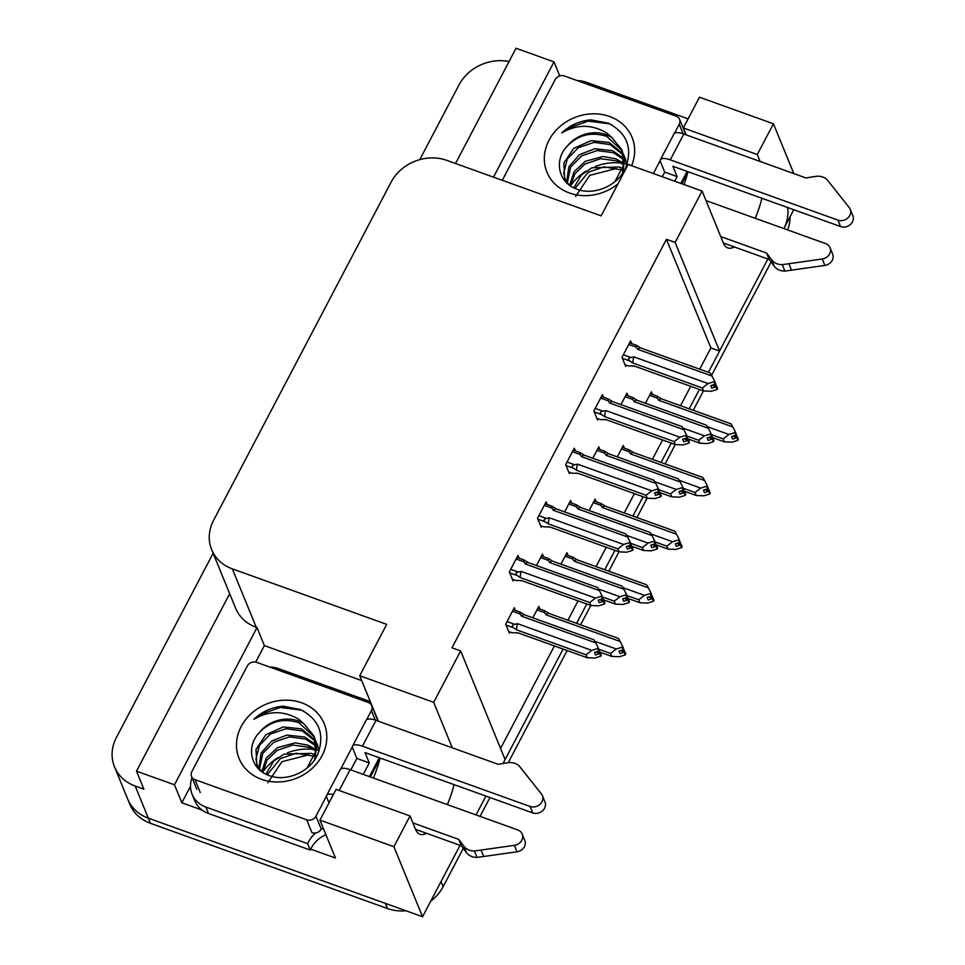 <?xml version="1.0" encoding="UTF-8"?>
<svg xmlns="http://www.w3.org/2000/svg" width="965" height="965" viewBox="0 0 965 965"><rect width="100%" height="100%" fill="white"/><g stroke="black" fill="none" stroke-linecap="round" stroke-linejoin="round"><path stroke-width="1.45" d="M410.041 815.968L336.085 789.382L319.946 820.117L393.901 846.703L410.041 815.968L415.505 829.333A45.126 15.983 109.8 0 0 419.956 834.255A45.126 15.983 109.8 0 0 426.518 833.29M708.406 372.309L767.887 258.994L719.564 351.055L675.126 242.444L702.098 191.058L723.352 242.987A45.126 15.983 109.8 0 0 727.791 247.909A45.126 15.983 109.8 0 0 734.353 246.944M760.143 161.481L757.296 154.533L773.435 123.797L793.809 173.579M755.173 218.259A45.126 15.983 109.8 0 0 761.892 198.271M793.761 209.731L783.857 228.584A42.303 36.815 157.7 0 0 787.657 207.535M699.722 369.185L710.879 347.931L719.564 351.055M500.57 748.49L554.405 645.959M567.903 620.254L578.071 600.881M596.068 566.612L606.237 547.239M624.222 512.982L634.391 493.61M652.388 459.34L662.557 439.968M680.542 405.698L690.711 386.326M452.296 747.827L433.683 702.327L460.655 650.941L505.093 759.551L503.018 763.508L563.09 649.083M485.926 796.077L476.022 814.93L485.926 796.077M463.272 848.356L443.14 886.69L441.041 881.552L460.052 845.352L422.561 916.75L148.321 818.151A42.303 36.815 157.7 0 1 127.657 798.984A42.303 36.815 157.7 0 0 148.321 818.151L385.337 903.361L387.435 908.511L150.431 823.302A42.303 36.815 157.7 0 1 129.756 804.122L114.509 766.849A42.303 36.815 157.7 0 1 116.427 737.441L213.132 553.259M255.713 662.087L264.374 645.597L361.706 680.59M202.059 810.069L181.842 802.796L190.503 786.294M319.946 820.117L335.458 858.03L310.706 849.128M229.67 593.692L136.499 771.156L174.472 784.81L257.004 627.6L264.374 645.597M174.472 784.81L181.842 802.796M493.501 177.15L554.006 61.905L559.748 75.921M702.098 191.058L628.143 164.472L601.171 215.858L446.795 160.359A42.303 36.815 -22.3 0 0 391.09 182.168L213.591 520.28A42.303 36.815 -22.3 0 0 211.661 549.676L235.593 608.155A42.303 36.815 -22.3 0 0 256.268 627.334L257.004 627.6M554.006 61.905L516.034 48.25L455.528 163.495M419.787 159.623L459.002 84.932A42.303 36.815 157.7 0 1 509.062 61.543M136.499 771.156L143.869 789.153L135.184 786.029A42.303 36.815 157.7 0 1 114.509 766.849M773.435 123.797L699.48 97.212L683.341 127.947L686.175 134.883M393.901 846.703L422.561 916.75M447.326 804.605A45.126 15.983 109.8 0 0 454.045 784.617M211.661 549.676A42.303 36.815 -22.3 0 0 232.336 568.855L386.7 624.355L359.728 675.741L378.34 721.229M380.089 758.032A45.126 15.983 -70.2 0 1 373.371 778.019M687.936 171.673A45.126 15.983 -70.2 0 1 684.028 184.568M433.683 702.327L359.728 675.741M710.879 347.931L666.441 239.32L451.97 647.817L460.655 650.941M666.441 239.32L675.126 242.444M547.227 504.514L546.142 501.848L537.517 518.265L541.196 527.264L541.811 526.106M575.393 450.872L574.296 448.206L565.671 464.635L569.362 473.634L569.965 472.464M603.547 397.242L602.462 394.576L593.837 410.994L597.516 419.992L598.131 418.834M631.713 343.6L630.615 340.935L621.991 357.364L625.682 366.362L626.285 365.192M519.073 558.144L517.976 555.478L509.351 571.907L513.042 580.906L513.645 579.736M543.56 556.781L542.475 554.115L536.468 565.538M571.726 503.139L570.629 500.473L564.634 511.908M599.88 449.509L598.795 446.843L592.787 458.266M628.046 395.867L626.948 393.201L620.953 404.637M515.406 610.411L514.309 607.745L505.684 624.174L509.375 633.173L509.978 632.003M568.059 555.406L566.962 552.74L560.967 564.175M596.213 501.776L595.128 499.11L589.12 510.533M624.379 448.134L623.281 445.468L617.286 456.903M652.533 394.504L651.447 391.838L645.44 403.261M539.893 609.048L538.808 606.382L532.801 617.805M757.296 154.533L683.341 127.947M699.396 389.45L689.227 408.822M671.242 443.092L661.073 462.464M643.076 496.722L632.907 516.106M614.922 550.364L604.753 569.736M586.756 604.006L576.587 623.378M790.058 216.787A42.303 36.815 157.7 0 1 787.645 229.935M771.107 262.01L711.627 375.313M703.437 390.909L693.268 410.282M675.283 444.539L665.114 463.912M647.117 498.181L636.948 517.554M618.963 551.811L608.794 571.196M590.797 605.453L580.628 624.825M567.131 650.531L508.266 762.664M489.967 797.524L480.063 816.378M443.14 886.69A42.303 36.815 157.7 0 1 430.728 901.189M405.963 910.779A42.303 36.815 157.7 0 1 387.435 908.511M620.206 641.496L618.42 638.42L548.976 613.451A9.59 3.402 109.8 0 0 548.88 613.414A9.59 3.402 109.8 0 0 546.033 614.826L620.206 641.496L622.618 646.248L622.111 647.213L623.161 649.783L618.999 651.061L620.049 653.631L624.343 652.111L625.272 654.921L619.421 656.719L611.738 656.393L610.531 653.438L598.77 649.204M624.21 652.352L625.272 654.921M620.314 650.651L624.343 652.111M625.646 654.21L624.717 651.387L625.766 653.968L625.127 654.029M621.146 650.398L624.596 651.64M622.618 646.248L623.667 648.818L623.161 649.783M548.976 613.451L544.67 610.773L544.586 612.63L546.033 614.826M610.531 653.438L616.261 648.999L594.862 641.303M611.943 656.465L599.904 652.135L611.943 656.465M622.111 647.213L616.261 648.999M624.717 651.387L623.535 649.059M595.719 642.859L593.921 639.783L524.49 614.826A9.59 3.402 109.8 0 0 524.393 614.789A9.59 3.402 109.8 0 0 521.546 616.201L595.719 642.859L598.119 647.624L597.612 648.589L598.674 651.158L594.5 652.424L595.55 655.006L599.856 653.474L600.906 656.043L594.923 658.082L587.251 657.756L586.044 654.801L516.601 629.843A9.59 3.402 -70.2 0 1 517.602 623.704L514.671 624.331L507.047 621.581M599.723 653.727L600.773 656.297M595.815 652.026L599.856 653.474M601.147 655.585L600.23 652.762L601.279 655.332L600.64 655.392M596.659 651.773L600.097 653.003M598.119 647.624L599.181 650.193L598.674 651.158M524.49 614.826L520.183 612.136L520.099 614.005L521.546 616.201M508.712 631.544L512.053 632.75L517.807 632.787A9.59 3.402 109.8 0 0 517.903 632.835A9.59 3.402 109.8 0 0 518 632.859M516.601 629.843L513.609 627.829C511.643 626.164 512.005 624.994 514.671 624.331M586.044 654.801L591.774 650.374L517.602 623.704M517.903 632.835L587.444 657.828L517.807 632.787M597.612 648.589L591.774 650.374M600.23 652.762L599.048 650.434M602.341 598.891L602.848 597.926L601.786 595.357L601.279 596.322L602.341 598.891L598.167 600.158L599.217 602.739L603.523 601.207L604.44 604.03L598.59 605.815L590.918 605.489L589.712 602.534L520.268 577.577A9.59 3.402 -70.2 0 1 521.269 571.437L518.338 572.064L510.714 569.314M603.39 601.46L604.44 604.03M603.523 601.207L599.482 599.76M604.814 603.306L603.897 600.495L604.946 603.065L604.307 603.125M600.327 599.506L603.764 600.737M516.13 559L523.766 561.739L523.85 559.881L528.157 562.559A9.59 3.402 -70.2 0 0 528.06 562.523L597.6 587.516L528.157 562.559M523.766 561.739L525.213 563.934A9.59 3.402 -70.2 0 1 528.06 562.523M525.213 563.934L599.386 590.592L597.588 587.516M520.268 577.577L517.276 575.562C515.117 573.873 515.479 572.715 518.338 572.064M589.712 602.534L595.441 598.107L521.269 571.437M591.111 605.562L521.474 580.52A9.59 3.402 -70.2 0 0 521.57 580.568L591.111 605.562M512.379 579.277L515.72 580.484L521.474 580.52M601.279 596.322L595.441 598.107M603.897 600.495L602.715 598.167M599.386 590.592L601.786 595.357M648.371 587.854L646.574 584.778L577.142 559.821A9.59 3.402 109.8 0 0 577.046 559.772A9.59 3.402 109.8 0 0 574.199 561.196L648.371 587.854L650.772 592.619L650.265 593.572L651.327 596.141L647.153 597.419L648.203 599.989L652.509 598.469L653.426 601.292L647.575 603.077L639.904 602.751L638.697 599.796L626.936 595.562M652.376 598.722L653.426 601.292M648.468 597.021L652.509 598.469M653.8 600.568L652.883 597.757L653.932 600.327L653.293 600.387M649.312 596.768L652.75 597.998M650.772 592.619L651.833 595.188L651.327 596.141M577.142 559.821L572.836 557.143L572.752 559L574.199 561.196M638.697 599.796L644.427 595.369L623.016 587.673M640.097 602.823L628.07 598.493L640.097 602.823M650.265 593.572L644.427 595.369M652.883 597.757L651.701 595.429M676.525 534.224L674.74 531.148L605.296 506.179A9.59 3.402 109.8 0 0 605.2 506.143A9.59 3.402 109.8 0 0 602.353 507.554L676.525 534.224L678.938 538.977L678.431 539.942L679.481 542.511L675.319 543.79L676.369 546.359L680.663 544.839L681.592 547.65L675.741 549.435L668.07 549.109L666.851 546.166L655.09 541.932M680.53 545.08L681.592 547.65M676.634 543.379L680.663 544.839M681.966 546.938L681.037 544.115L682.086 546.685L681.447 546.745M677.466 543.126L680.916 544.369M678.938 538.977L679.987 541.546L679.481 542.511M605.296 506.179L600.99 503.501L600.906 505.358L602.353 507.554M666.851 546.166L672.581 541.727L651.182 534.031M656.236 544.863L668.263 549.194L656.224 544.863M678.431 539.942L672.581 541.727M681.037 544.115L679.867 541.787M704.691 480.582L702.894 477.506L633.462 452.537A9.59 3.402 109.8 0 0 633.366 452.501A9.59 3.402 109.8 0 0 630.519 453.912L704.691 480.582L707.092 485.335L706.597 486.3L707.647 488.869L703.473 490.148L704.522 492.717L708.829 491.197L709.745 494.008L703.907 495.805L696.223 495.479L695.017 492.524L683.256 488.29M708.696 491.438L709.745 494.008M704.788 489.75L708.829 491.197M710.119 493.296L709.203 490.485L710.252 493.055L709.613 493.115M705.632 489.484L709.07 490.727M707.092 485.335L708.153 487.916L707.647 488.869M633.462 452.537L629.156 449.871L629.071 451.729L630.519 453.912M695.017 492.524L700.747 488.097L679.336 480.401M696.416 495.552L684.39 491.221L696.416 495.552M706.597 486.3L700.747 488.097M709.203 490.485L708.021 488.157M630.495 545.249L631.001 544.284L629.952 541.715L629.445 542.68L630.495 545.249L626.333 546.528L627.383 549.097L631.677 547.577L632.606 550.388L626.755 552.185L619.084 551.847L617.865 548.904L548.434 523.935A9.59 3.402 -70.2 0 1 549.423 517.807L546.504 518.422L538.88 515.684M631.544 547.818L632.606 550.388M631.677 547.577L627.648 546.118M632.98 549.676L632.051 546.853L633.1 549.423L632.461 549.495M628.48 545.864L631.93 547.107M544.296 505.358L551.92 508.097L552.004 506.239L556.31 508.917A9.59 3.402 -70.2 0 0 556.214 508.881L625.766 533.886L556.31 508.917M551.92 508.097L553.367 510.292A9.59 3.402 -70.2 0 1 556.214 508.881M553.367 510.292L627.54 536.962L625.754 533.886M548.434 523.935L545.43 521.92C543.283 520.244 543.633 519.073 546.504 518.422M617.865 548.904L623.595 544.465L549.423 517.807M619.277 551.932L549.64 526.89A9.59 3.402 -70.2 0 0 549.736 526.926L619.277 551.932M540.533 525.648L543.886 526.854L549.64 526.89M629.445 542.68L623.595 544.465M632.051 546.853L630.881 544.525M627.54 536.962L629.952 541.715M658.661 491.607L659.167 490.654L658.106 488.085L657.599 489.038L658.661 491.607L654.487 492.886L655.537 495.455L659.843 493.935L660.76 496.758L654.921 498.543L647.238 498.217L646.031 495.262L576.587 470.293A9.59 3.402 -70.2 0 1 577.589 464.165L574.67 464.792L567.034 462.042M659.71 494.189L660.76 496.758M659.843 493.935L655.802 492.488M661.134 496.034L660.217 493.224L661.266 495.793L660.627 495.853M656.646 492.234L660.084 493.465M572.45 451.717L580.086 454.467L580.17 452.609L584.476 455.287A9.59 3.402 -70.2 0 0 584.38 455.239L653.92 480.244L584.476 455.287M580.086 454.467L581.533 456.662A9.59 3.402 -70.2 0 1 584.38 455.239M581.533 456.662L655.705 483.32L653.908 480.244M576.587 470.293L573.596 468.29C571.437 466.602 571.799 465.432 574.67 464.792M646.031 495.262L651.761 490.835L577.589 464.165M647.431 498.29L577.794 473.248A9.59 3.402 -70.2 0 0 577.89 473.284L647.431 498.29M568.699 472.006L572.04 473.212L577.794 473.248M657.599 489.038L651.761 490.835M660.217 493.224L659.035 490.895M655.705 483.32L658.106 488.085M686.815 437.977L687.321 437.012L686.272 434.443L685.765 435.408L686.815 437.977L682.653 439.256L683.702 441.825L687.997 440.305L688.926 443.116L683.075 444.901L675.404 444.576L674.185 441.62L604.753 416.663A9.59 3.402 -70.2 0 1 605.743 410.523L602.823 411.15L595.2 408.412M687.864 440.547L688.926 443.116M687.997 440.305L683.968 438.846M689.3 442.404L688.371 439.582L689.42 442.151L688.781 442.211M684.8 438.593L688.25 439.835M600.616 398.087L608.24 400.825L608.324 398.967L612.63 401.645A9.59 3.402 -70.2 0 0 612.534 401.609L682.086 426.614L612.63 401.645M608.24 400.825L609.687 403.02A9.59 3.402 -70.2 0 1 612.534 401.609M609.687 403.02L683.859 429.69L682.074 426.614M604.753 416.663L601.75 414.648C599.603 412.972 599.965 411.802 602.823 411.15M674.185 441.62L679.915 437.193L605.743 410.523M675.597 444.66L605.96 419.618A9.59 3.402 -70.2 0 0 606.056 419.654L675.597 444.66M596.853 418.376L600.206 419.57L605.96 419.618M685.765 435.408L679.915 437.193M688.371 439.582L687.201 437.254M683.859 429.69L686.272 434.443M714.981 384.335L715.487 383.37L714.426 380.801L713.931 381.766L714.981 384.335L710.807 385.614L711.856 388.183L716.163 386.663L717.079 389.474L711.241 391.271L703.557 390.946L702.351 387.99L632.907 363.021A9.59 3.402 -70.2 0 1 633.909 356.893L630.989 357.508L623.354 354.77M716.03 386.905L717.079 389.474M716.163 386.663L712.122 385.216M717.453 388.762L716.537 385.952L717.586 388.521L716.947 388.581M712.966 384.951L716.404 386.193M628.77 344.445L636.405 347.195L636.49 345.325L640.796 348.003A9.59 3.402 -70.2 0 0 640.7 347.967L710.24 372.973L640.796 348.003M636.405 347.195L637.853 349.378A9.59 3.402 -70.2 0 1 640.7 347.967M637.853 349.378L712.025 376.048L710.228 372.973M632.907 363.021L629.916 361.019C627.757 359.33 628.119 358.16 630.989 357.508M702.351 387.99L708.081 383.551L633.909 356.893M703.762 391.018L634.114 365.976A9.59 3.402 -70.2 0 0 634.21 366.012L703.762 391.018M625.018 364.734L628.36 365.94L634.114 365.976M713.931 381.766L708.081 383.551M716.537 385.952L715.355 383.624M712.025 376.048L714.426 380.801M664.704 172.096L660.494 161.818A14.101 4.825 27.7 0 1 660.422 159.72A14.101 4.825 27.7 0 1 670.277 159.852L837.934 220.129L840.563 226.558L672.907 166.282L677.104 176.559L664.704 172.096L662.267 176.74M677.104 176.559L674.668 181.203M685.657 133.604L684.547 134.304M577.444 80.662A28.202 24.547 157.7 0 1 586.406 82.302L688.105 118.864M686.453 122.012A28.202 24.547 157.7 0 1 687.731 119.588M720.722 236.558L766.572 253.047L769.202 259.476L723.352 242.987M705.994 200.587L825.618 243.59A8.999 7.841 157.7 0 1 830.021 247.667L832.65 254.097A8.999 7.841 -22.3 0 1 824.87 265.423L784.907 271.081A14.101 12.268 157.7 0 1 774.292 266.256L769.202 259.476M766.572 253.047L771.662 259.826L774.292 266.256M784.907 271.081L782.277 264.651L822.24 258.994A8.999 7.841 157.7 0 0 830.021 247.667M782.277 264.651A14.101 12.268 157.7 0 1 771.662 259.826M791.553 270.248L788.924 263.819M840.563 226.558A8.999 7.841 -22.3 0 0 850.37 224.507A8.999 7.841 -22.3 0 0 852.831 215.653L850.201 209.224A8.999 7.841 157.7 0 0 849.236 207.572L826.969 179.538A14.101 12.268 157.7 0 0 815.461 176.414L805.992 177.958L683.823 134.038A14.101 4.825 -152.3 0 0 673.968 133.906L660.422 159.72M850.201 209.224A8.999 7.841 157.7 0 1 847.74 218.078A8.999 7.841 157.7 0 1 837.934 220.129M356.857 758.442L352.659 748.165A14.101 4.825 27.7 0 1 352.575 746.066A14.101 4.825 27.7 0 1 362.43 746.198L530.099 806.475L532.728 812.904L365.06 752.628L369.269 762.905L356.857 758.442L350.838 769.913M369.269 762.905L363.25 774.376M377.822 719.95L376.7 720.65M269.609 667.02A28.202 24.547 157.7 0 1 278.571 668.649L370.319 701.627M208.524 813.507L205.895 807.078A28.202 24.547 157.7 0 1 192.107 794.292L194.737 800.721A28.202 24.547 -22.3 0 0 208.524 813.507L310.272 850.093A28.202 24.547 157.7 0 1 325.905 834.677M310.272 850.093L307.642 843.663A28.202 24.547 157.7 0 1 315.7 832.952M321.056 829.333A28.202 24.547 157.7 0 1 323.275 828.247M205.895 807.078L307.642 843.663M192.107 794.292A28.202 24.547 157.7 0 1 192.059 777.669M333.383 794.521A14.101 4.825 27.7 0 0 326.713 795.341A14.101 4.825 27.7 0 0 326.785 797.44L329.005 802.856M412.875 822.904L458.737 839.393L461.367 845.823L415.505 829.333M339.173 790.492L350.114 769.66L517.783 829.936A8.999 7.841 157.7 0 1 522.174 834.013L524.803 840.443A8.999 7.841 -22.3 0 1 517.035 851.769L477.06 857.427A14.101 12.268 157.7 0 1 466.457 852.602L461.367 845.823M458.737 839.393L463.827 846.172L466.457 852.602M477.06 857.427L474.43 850.997L514.405 845.34A8.999 7.841 157.7 0 0 522.174 834.013M474.43 850.997A14.101 12.268 157.7 0 1 463.827 846.172M350.114 769.66A14.101 4.825 -152.3 0 0 340.259 769.527L326.713 795.341M483.718 856.594L481.089 850.165M532.728 812.904A8.999 7.841 -22.3 0 0 542.535 810.853A8.999 7.841 -22.3 0 0 544.996 801.999L542.366 795.57A8.999 7.841 157.7 0 0 541.401 793.918L519.122 765.884A14.101 12.268 157.7 0 0 507.626 762.76L498.157 764.304L375.988 720.385A14.101 4.825 -152.3 0 0 366.133 720.264L352.575 746.066M542.366 795.57A8.999 7.841 157.7 0 1 539.905 804.436A8.999 7.841 157.7 0 1 530.099 806.475M626.936 164.074A48.793 42.472 -22.3 0 0 624.705 163.592M621.195 163.049A48.793 42.472 -22.3 0 0 595.164 166.535M585.984 171.155A48.793 42.472 -22.3 0 0 570.544 185.787M575.647 196.462L589.772 175.328L616.201 168.549M617.998 183.808A45.982 40.011 157.7 0 1 569.398 192.976A45.982 40.011 157.7 0 1 549.025 140.178A45.982 40.011 157.7 0 1 609.566 116.476A45.982 40.011 157.7 0 1 631.605 165.715M576.177 188.887C593.306 196.16 617.419 186.064 625.368 168.465C632.956 148.284 627.25 133.182 608.264 123.182L590.93 119.853C579.615 120.854 569.869 125.221 561.702 132.965C576.6 124.195 591.497 124.135 606.394 132.808L611.81 137.464A31.881 27.744 -22.3 0 0 606.032 134.63A31.881 27.744 -22.3 0 0 567.432 145.944C553.415 159.973 558.59 182.699 576.177 188.887M614.862 181.685L623.366 165.582L621.918 149.816L611.81 137.464M622.401 173.519L624.645 159.756L621.918 149.816M622.316 150.842L606.756 136.403C591.461 131.59 578.349 134.774 567.432 145.944M625.658 159.02L624.078 156.077M623.462 155.124L610.097 144.557L593.933 142.386L578.288 147.729L567.287 158.96L563.801 172.892L565.02 179.056M627.009 164.557L623.812 154.991M623.245 154.026L609.265 142.518L591.135 140.601L573.705 148.405L563.862 163.013L564.585 178.042L568.868 184.713M623.909 159.708L613.438 152.723L597.263 150.552L581.63 155.884L570.629 167.114L567.323 182.868M626.587 162.204L624.62 159.418M623.873 158.537L612.606 150.685L594.766 148.719L579.519 154.677L568.916 166.716L566.66 181.939M623.535 164.605L616.78 160.878L600.604 158.718L584.959 164.05L574.947 173.688L570.532 185.931M623.716 163.35L615.935 158.839L603.029 156.487L585.309 161.3L574.03 171.77L569.627 185.292M624.053 170.938L623.45 170.6M622.16 169.936L603.945 166.873L588.3 172.216L575.056 188.416M624.693 169.792L623.824 169.249M622.618 168.561L619.277 167.005L591.955 167.777L581.509 174.882L573.789 187.825M565.418 180.081L566.841 182.952M502.295 180.31L555.152 79.625A7.045 6.14 157.7 0 1 564.441 75.994L676.115 116.138A7.045 6.14 157.7 0 1 679.565 119.334A7.045 6.14 157.7 0 1 679.239 124.244L674.475 133.327M660.217 160.467L653.365 173.531M679.565 119.334L684.824 132.193A7.045 6.14 157.7 0 1 685.162 133.435M611.75 124.871L609.108 123.737L588.107 121.12L567.794 128.285L561.702 132.965M319.101 750.42A48.793 42.472 -22.3 0 0 316.858 749.938M313.36 749.395A48.793 42.472 -22.3 0 0 287.329 752.881M278.149 757.501A48.793 42.472 -22.3 0 0 262.709 772.133M267.812 782.808L281.937 761.675L308.366 754.895M301.719 702.822A45.982 40.011 157.7 0 1 322.105 755.619A45.982 40.011 157.7 0 1 261.563 779.322A45.982 40.011 157.7 0 1 241.178 726.524A45.982 40.011 157.7 0 1 301.719 702.822M268.342 775.233C285.471 782.506 309.584 772.41 317.533 754.811C325.121 734.63 319.415 719.528 300.417 709.528L283.095 706.199C271.768 707.2 262.034 711.567 253.867 719.311C268.765 710.542 283.65 710.481 298.547 719.154L303.975 723.81A31.881 27.744 -22.3 0 0 298.197 720.976A31.881 27.744 -22.3 0 0 259.585 732.29C245.58 746.319 250.743 769.045 268.342 775.233M307.027 768.031L315.519 751.928L314.071 736.162L303.975 723.81M314.566 759.865L316.81 746.102L314.071 736.162M314.469 737.188L298.921 722.749C283.626 717.936 270.514 721.12 259.585 732.29M317.823 745.366L316.243 742.423M315.627 741.47L302.262 730.903L286.086 728.732L270.441 734.075L259.452 745.306L255.966 759.238L257.185 765.402M319.162 750.903L315.977 741.337M315.41 740.384L301.418 728.865L283.3 726.947L265.858 734.751L256.027 749.359L256.738 764.389L261.033 771.059M316.074 746.054L305.603 739.069L289.428 736.898L273.783 742.23L262.782 753.46L259.476 769.214M318.752 748.55L316.773 745.764M316.038 744.884L304.759 737.031L286.919 735.065L271.684 741.024L261.081 753.074L258.825 768.297M315.7 750.951L308.933 747.236L292.769 745.064L277.124 750.396L267.112 760.034L262.697 772.277M315.881 749.696L308.1 745.185L295.194 742.833L277.474 747.646L266.195 758.116L261.78 771.638M316.218 757.284L315.615 756.946M314.325 756.283L296.11 753.219L280.465 758.562L267.221 774.762M316.858 756.138L315.989 755.595M314.783 754.907L311.442 753.351L284.108 754.123L273.674 761.228L265.954 774.171M257.571 766.427L259.006 769.298M326.508 796.089L315.965 816.173A7.045 6.14 157.7 0 1 306.689 819.804L195.002 779.66A7.045 6.14 157.7 0 1 191.565 776.463A7.045 6.14 157.7 0 1 191.878 771.554L247.317 665.971A7.045 6.14 157.7 0 1 256.594 662.34L368.28 702.484A7.045 6.14 157.7 0 1 371.73 705.68A7.045 6.14 157.7 0 1 371.404 710.59L366.64 719.673M315.965 816.173L321.224 829.019A7.045 6.14 157.7 0 1 311.948 832.662L306.689 819.804M352.382 746.813L340.766 768.948M371.73 705.68L376.989 718.539A7.045 6.14 157.7 0 1 377.327 719.781M303.903 711.217L301.273 710.095L280.272 707.466L259.959 714.631L253.867 719.311M732.845 426.94L731.06 423.864L661.616 398.907A9.59 3.402 109.8 0 0 661.52 398.871A9.59 3.402 109.8 0 0 658.673 400.282L732.845 426.94L735.258 431.705L734.751 432.67L735.8 435.239L731.639 436.518L732.688 439.087L736.983 437.555L737.911 440.378L732.061 442.163L724.389 441.837L723.171 438.882L711.41 434.66M736.85 437.808L737.911 440.378M732.954 436.108L736.983 437.555M738.285 439.666L737.356 436.843L738.406 439.413L737.767 439.473M733.786 435.854L737.236 437.085M735.258 431.705L736.307 434.274L735.8 435.239M661.616 398.907L657.31 396.229L657.225 398.087L658.673 400.282M723.171 438.882L728.901 434.455L707.502 426.759M724.582 441.91L712.544 437.579L724.582 441.91M734.751 432.67L728.901 434.455M737.356 436.843L736.186 434.515M623.873 589.229L622.087 586.153L552.643 561.184A9.59 3.402 109.8 0 0 552.547 561.148A9.59 3.402 109.8 0 0 549.7 562.559L623.873 589.229L626.285 593.982L625.778 594.947L626.828 597.516L622.666 598.795L623.716 601.364L628.01 599.844L628.939 602.655L623.088 604.452L615.405 604.126L614.198 601.171L602.437 596.937M627.877 600.085L628.939 602.655M623.981 598.384L628.01 599.844M629.313 601.943L628.384 599.12L629.433 601.69L628.794 601.762M624.813 598.131L628.263 599.374M626.285 593.982L627.334 596.551L626.828 597.516M552.643 561.184L548.349 558.494L548.253 560.363L549.7 562.559M614.198 601.171L619.928 596.732L598.529 589.036M603.583 599.868L615.61 604.199L603.571 599.868M625.778 594.947L619.928 596.732M628.384 599.12L627.214 596.792M652.038 535.587L650.241 532.511L580.809 507.554A9.59 3.402 109.8 0 0 580.713 507.506A9.59 3.402 109.8 0 0 577.866 508.929L652.038 535.587L654.439 540.352L653.932 541.305L654.994 543.874L650.82 545.153L651.87 547.722L656.176 546.202L657.093 549.025L651.242 550.81L643.571 550.484L642.364 547.529L630.603 543.295M656.043 546.455L657.093 549.025M652.135 544.755L656.176 546.202M657.467 548.301L656.55 545.49L657.599 548.06L656.96 548.12M652.979 544.501L656.417 545.732M654.439 540.352L655.5 542.921L654.994 543.874M580.809 507.554L576.503 504.864L576.419 506.734L577.866 508.929M642.364 547.529L648.094 543.102L626.683 535.406M643.764 550.557L631.737 546.226L643.764 550.557M653.932 541.305L648.094 543.102M656.55 545.49L655.368 543.162M680.192 481.957L678.407 478.881L608.963 453.912A9.59 3.402 109.8 0 0 608.867 453.876A9.59 3.402 109.8 0 0 606.02 455.287L680.192 481.957L682.605 486.71L682.098 487.675L683.148 490.244L678.986 491.523L680.036 494.092L684.33 492.572L685.259 495.383L679.408 497.168L671.736 496.842L670.518 493.887L658.757 489.665M684.197 492.813L685.259 495.383M680.301 491.113L684.33 492.572M685.633 494.671L684.704 491.848L685.753 494.418L685.114 494.478M681.133 490.859L684.583 492.102M682.605 486.71L683.654 489.279L683.148 490.244M608.963 453.912L604.669 451.222L604.572 453.092L606.02 455.287M670.518 493.887L676.248 489.46L654.849 481.764M671.929 496.927L659.891 492.596L671.929 496.927M682.098 487.675L676.248 489.46M684.704 491.848L683.534 489.52M708.358 428.315L706.561 425.239L637.129 400.27A9.59 3.402 109.8 0 0 637.033 400.234A9.59 3.402 109.8 0 0 634.186 401.645L708.358 428.315L710.759 433.068L710.264 434.033L711.314 436.602L707.14 437.881L708.189 440.45L712.496 438.93L713.412 441.741L707.574 443.538L699.89 443.212L698.684 440.257L686.923 436.023M712.363 439.171L713.412 441.741M708.455 437.483L712.496 438.93M713.786 441.029L712.87 438.219L713.919 440.788L713.28 440.848M709.299 437.217L712.737 438.46M710.759 433.068L711.82 435.649L711.314 436.602M637.129 400.27L632.823 397.592L632.738 399.462L634.186 401.645M698.684 440.257L704.414 435.83L683.003 428.122M700.083 443.285L688.057 438.954L700.083 443.285M710.264 434.033L704.414 435.83M712.87 438.219L711.688 435.891M135.184 786.029L150.431 823.302M232.336 568.855L256.268 627.334M536.962 609.892L544.586 612.63M512.463 611.267L520.099 614.005M513.609 627.829L506.082 625.127M517.276 575.562L509.749 572.86M565.116 556.25L572.752 559M593.282 502.62L600.906 505.358M621.436 448.978L629.071 451.729M545.43 521.92L537.903 519.218M573.596 468.29L566.069 465.576M601.75 414.648L594.223 411.946M629.916 361.019L622.389 358.305M687.14 171.396L680.832 183.41M670.277 159.852L683.823 134.038M824.87 265.423L822.24 258.994M379.305 757.742L369.402 776.596M362.43 746.198L375.988 720.385M517.035 851.769L514.405 845.34M679.239 124.244L683.16 133.809M195.002 779.66L200.262 792.506M371.404 710.59L375.325 720.155M649.602 395.348L657.225 398.087M540.629 557.625L548.253 560.363M568.783 503.983L576.419 506.734M596.949 450.353L604.572 453.092M625.103 396.712L632.738 399.462M548.88 613.414L618.432 638.42M544.682 610.761L537.807 608.288M524.393 614.789L593.933 639.783M520.183 612.136L513.308 609.663M518.121 632.907L516.661 632.956M523.85 559.869L516.975 557.396M521.788 580.641L519.954 580.701M577.046 559.772L646.586 584.778M572.836 557.131L565.96 554.658M605.2 506.143L674.752 531.148M601.002 503.489L594.126 501.016M633.366 452.501L702.906 477.506M629.156 449.859L622.28 447.386M552.016 506.227L545.141 503.754M549.954 527.011L548.12 527.059M580.17 452.597L573.294 450.124M578.107 473.369L576.274 473.417M608.336 398.955L601.46 396.482M606.273 419.727L604.44 419.787M636.49 345.325L629.614 342.852M634.427 366.097L632.594 366.145M681.821 183.772L687.719 172.53M370.391 776.946L379.884 758.876M191.565 776.463L196.824 789.31M307.618 747.356L309.234 747.356M661.52 398.871L731.072 423.864M657.322 396.217L650.446 393.744M552.547 561.148L622.099 586.153M548.349 558.494L541.474 556.021M580.713 507.506L650.253 532.511M576.503 504.864L569.627 502.391M608.867 453.876L678.419 478.881M604.669 451.222L597.793 448.749M637.033 400.234L706.573 425.239M632.823 397.592L625.947 395.119"/></g></svg>
